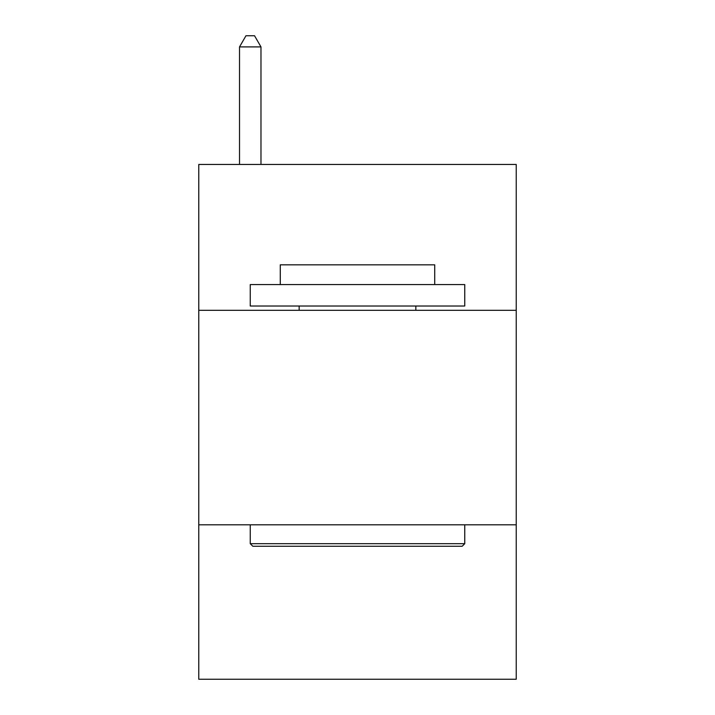 <?xml version="1.0" encoding="UTF-8"?>
<svg xmlns="http://www.w3.org/2000/svg" width="715" height="715" viewBox="0 0 715 715"><rect width="100%" height="100%" fill="white"/><g stroke="black" fill="none" stroke-linecap="round" stroke-linejoin="round"><path stroke-width="1.07" d="M516.23 310.31L516.23 164.45L198.77 164.45L198.77 310.31L516.23 310.31L516.23 679.25L198.77 679.25L198.77 310.31M516.23 524.81L198.77 524.81M252.824 546.26L250.25 543.686L464.75 543.686L462.176 546.26L252.824 546.26M464.75 284.57L464.75 306.02L250.25 306.02L250.25 284.57L464.75 284.57M280.28 284.57L280.28 264.836L434.72 264.836L434.72 284.57M464.75 524.81L464.75 543.686M250.25 524.81L250.25 543.686M415.844 306.02L415.844 310.31M299.156 306.02L299.156 310.31M260.975 164.45L260.975 46.904L239.525 46.904L239.525 164.45M239.525 46.904L245.96 35.75L254.54 35.75L260.975 46.904"/></g></svg>
